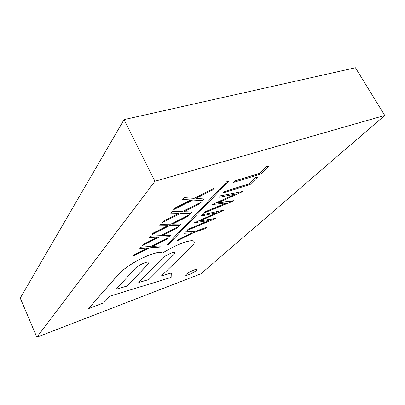 <?xml version="1.0" encoding="UTF-8"?>
<svg xmlns="http://www.w3.org/2000/svg" width="405" height="405" viewBox="0 0 405 405"><rect width="100%" height="100%" fill="white"/><g stroke="black" fill="none" stroke-linecap="round" stroke-linejoin="round"><path stroke-width="0.61" d="M166.895 244.924L226.957 181.536L228.901 180.939L168.637 244.382L166.895 244.924M185.627 275.192L186.214 274.281C188.041 272.783 190.613 271.36 193.929 270.014C195.792 269.32 196.83 269.133 197.053 269.452L197.063 269.472M233.366 182.473L234.829 180.959L259.362 173.391L266.029 166.794L268.819 166.02L260.592 174.115L233.366 182.473M223.241 192.947L224.623 191.514L248.731 183.905L255.039 177.663L257.782 176.879L249.996 184.543L223.241 192.947M203.73 213.217L205.006 211.896L226.911 202.799L212.063 204.601L235.578 194.071L219.156 197.265L220.538 195.838L242.904 191.519L218.204 202.702L233.376 200.895L203.73 213.217L204.981 211.835L226.663 202.829M211.876 204.793L235.295 194.122M219.156 197.265L220.507 195.777L242.904 191.519M218.401 202.611L233.564 200.713M187.014 230.506L188.168 229.311L209.152 220.492L194.532 222.735L216.974 212.615L200.915 216.133L202.156 214.847L224.036 210.089L200.47 220.816L215.43 218.558L187.014 230.506L188.143 229.255L208.894 220.533M194.359 222.907L216.675 212.681M200.915 216.133L202.125 214.787L224.036 210.089M200.677 220.725L215.602 218.391M176.863 241.005L178.063 239.765L191.879 232.855L184.336 233.275L185.591 231.974L194.764 231.498L206.332 227.514L205.203 228.623L193.666 232.607L176.863 241.005L178.033 239.709L191.727 232.865M184.336 233.275L185.566 231.923L194.739 231.442L206.332 227.514M173.639 209.684L175.076 208.038L191.033 199.959L182.539 199.478L184.057 197.731L194.192 198.359L214.113 188.274L212.493 190.016L195.812 198.46L204.16 198.977L202.632 200.617L192.669 200.05L173.639 209.684L175.041 207.978L190.892 199.948M182.539 199.478L184.027 197.665L194.162 198.293L214.113 188.274M195.919 198.404L204.16 198.977M162.4 222.578L163.731 221.049L179.101 213.273L170.652 213.116L172.059 211.501L182.144 211.734L201.32 202.029L199.817 203.644L183.754 211.774L192.076 211.967L190.659 213.496L180.726 213.303L162.4 222.578L163.701 220.988L178.954 213.273M170.652 213.116L172.024 211.435L182.108 211.673L201.32 202.029M183.87 211.714L192.076 211.967M151.956 234.561L153.196 233.138L168.014 225.646L159.626 225.762L160.932 224.264L170.945 224.157L189.439 214.807L188.041 216.305L172.55 224.142L180.832 224.061L179.506 225.484L169.629 225.62L151.956 234.561L153.166 233.077L167.862 225.646M159.626 225.762L160.901 224.203L170.915 224.102L189.439 214.807M172.667 224.081L180.832 224.061M142.226 245.724L143.38 244.397L157.687 237.163L149.374 237.522L150.589 236.13L160.517 235.73L178.367 226.704L177.066 228.106L162.111 235.669L170.338 235.34L169.098 236.672L159.292 237.092L142.226 245.724L143.355 244.342L157.53 237.173M149.374 237.522L150.564 236.069L160.491 235.675L178.367 226.704M162.233 235.604L170.338 235.34M133.139 256.147L134.222 254.907L148.048 247.921L139.816 248.488L140.95 247.187L150.781 246.534L168.035 237.816L166.819 239.122L152.361 246.432L160.522 245.891L159.362 247.136L149.637 247.809L133.139 256.147L134.192 254.851L147.886 247.931M139.816 248.488L140.925 247.131L150.756 246.478L168.035 237.816M152.493 246.367L160.522 245.891M88.477 308.65L117.425 275.608C121.378 270.474 134.895 260.304 150.868 254.537C157.099 252.361 160.896 251.783 162.268 252.801L162.704 253.034C169.467 248.695 176.545 245.182 183.931 242.494C190.234 240.448 193.636 240.206 194.142 241.775C194.592 242.995 193.524 244.838 190.927 247.298L161.458 275.881L171.29 272.995L171.118 277.405L109.811 296.197L103.685 302.884L88.477 308.65L117.399 275.557C121.353 270.424 134.87 260.248 150.842 254.487C157.074 252.31 160.871 251.728 162.243 252.75L162.678 252.978C169.442 248.645 176.519 245.131 183.905 242.443C190.208 240.393 193.61 240.155 194.117 241.724L194.132 241.75M161.534 275.805L171.29 272.995M36.83 337.233L154.928 181.273L384.75 115.45L200.936 273.785L36.83 337.233L20.25 298.085L124.046 119.622L355.448 67.767L384.75 115.45M154.928 181.273L124.046 119.622M116.134 289.281L127.423 285.96L147 265.245C148.281 263.979 148.903 262.972 148.878 262.227C148.387 261.792 146.873 262.025 144.327 262.931C139.74 264.865 136.637 266.774 135.012 268.657L116.134 289.281M172.484 255.94C174.044 254.497 174.859 253.348 174.945 252.487C174.52 252.138 173.249 252.35 171.128 253.125C166.516 255.074 163.372 257.013 161.691 258.947L138.768 282.482L148.858 279.572L172.459 255.894C173.988 254.472 174.808 253.327 174.93 252.462M116.205 289.205L127.398 285.91L146.98 265.194C148.23 263.949 148.858 262.951 148.868 262.202M148.858 279.572L172.459 255.894M138.839 282.406L148.838 279.526M223.271 193.008L224.659 191.575L248.761 183.966L255.039 177.663M255.069 177.724L257.782 176.879M233.396 182.534L234.865 181.02L259.392 173.451L266.029 166.794M266.06 166.855L268.819 166.02M186.234 274.322C188.062 272.828 190.633 271.406 193.954 270.054C195.812 269.36 196.855 269.173 197.073 269.492L196.445 270.424C194.608 271.912 192.056 273.319 188.796 274.651C186.902 275.359 185.855 275.547 185.637 275.213L186.214 274.281M166.926 244.979L226.957 181.536M226.987 181.597L228.931 181"/></g></svg>
